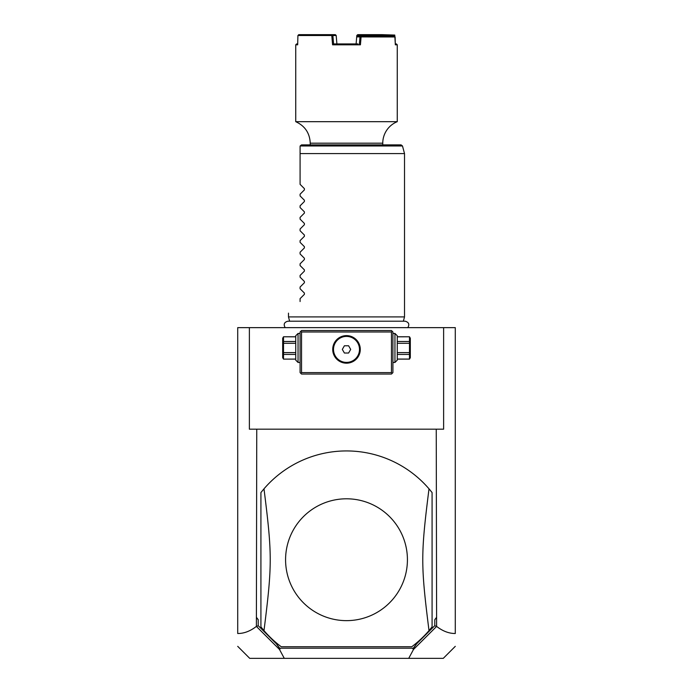 <?xml version="1.0" encoding="UTF-8"?>
<svg xmlns="http://www.w3.org/2000/svg" width="693" height="693" viewBox="0 0 693 693"><rect width="100%" height="100%" fill="white"/><g stroke="black" fill="none" stroke-linecap="round" stroke-linejoin="round"><path stroke-width="1.04" d="M443.624 327.642L455.284 327.642L455.284 633.506C449.003 633.541 442.775 631.176 436.616 626.411L436.243 429.175L443.624 429.175L443.624 327.642L249.376 327.642L249.376 429.175L256.756 429.175L256.384 626.411C250.225 631.176 243.997 633.541 237.716 633.506L237.716 327.642L249.376 327.642M237.716 633.506L237.716 632.986L237.716 633.506M436.616 626.411L413.487 649.48L408.723 658.35L249.723 658.35L237.716 646.344M284.277 658.35L279.513 649.48L256.384 626.411M256.756 617.74L258.212 619.663L256.384 617.74M258.212 619.663L258.212 625.649L256.531 626.498M256.756 429.175L436.243 429.175M408.723 658.35L443.277 658.35L455.284 646.344M258.212 625.649L276.36 643.797L279.669 648.198L413.331 648.198L416.64 643.797L434.788 625.649L434.788 619.663L436.616 617.74M434.788 625.649L436.469 626.498M434.788 619.663L436.243 617.74M432.077 492.558A108.784 108.784 0 0 0 263.99 488.825L260.923 492.558L260.923 626.879L263.99 630.613A108.784 108.784 0 0 0 281.228 646.742L411.772 646.742A108.784 108.784 0 0 0 429.01 630.613C420.703 564.526 420.703 554.911 429.01 488.825L432.077 492.558L432.077 626.879L429.01 630.613M276.36 643.797L280.033 648.951L279.513 649.48M280.033 648.951L279.669 648.198M413.487 649.48L412.967 648.951L413.331 648.198M416.64 643.797L412.967 648.951M346.5 498.795A60.923 60.923 0 0 1 407.423 559.719A60.923 60.923 0 0 1 346.5 620.642A60.923 60.923 0 0 1 285.577 559.719A60.923 60.923 0 0 1 346.5 498.795M263.99 488.825C272.297 554.911 272.297 564.526 263.99 630.613M392.186 331.271L391.467 330.544L301.533 330.544L300.086 331.999L300.086 372.609L301.533 374.055L391.467 374.055L392.914 372.609L392.914 331.999L392.186 331.271L391.467 331.999L301.533 331.999L300.814 331.271M392.914 350.329L392.914 349.541M392.914 348.744L392.914 347.15M392.914 346.361L392.914 345.564M300.086 347.15L300.086 348.744M300.086 349.541L300.086 350.329M300.086 345.564L300.086 346.361M301.533 331.999L301.533 372.609L391.467 372.609L391.467 331.999M391.467 372.609L392.186 373.336M346.5 363.184A13.782 13.782 0 0 1 332.718 349.402A13.782 13.782 0 0 1 346.5 335.62A13.782 13.782 0 0 1 360.282 349.402A13.782 13.782 0 0 1 346.5 363.184M301.533 372.609L300.814 373.336M345.833 335.637L345.322 335.672M345.166 335.689L344.499 335.767M343.832 335.88L343.174 336.027M342.515 336.209L341.857 336.426M341.207 336.677L339.934 337.283M338.712 338.037L337.543 338.929M336.997 339.423L335.516 341.077M335.091 341.675L334.338 342.914M334.026 343.555L333.558 344.655M333.498 344.845L333.281 345.495M333.108 346.145L332.969 346.803M332.874 347.375L332.779 348.103M332.735 348.752L332.735 350.052M332.779 350.701L332.865 351.42M332.969 352.001L333.108 352.65M333.281 353.3L333.498 353.958M333.558 354.14L334.026 355.249M334.338 355.881L335.091 357.129M335.516 357.727L336.997 359.381M337.543 359.875L338.712 360.767M339.934 361.521L341.207 362.127M341.857 362.378L342.515 362.595M343.174 362.768L343.832 362.924M344.499 363.037L345.166 363.115M345.322 363.132L345.833 363.167M347.167 363.167L347.678 363.132M347.834 363.115L348.501 363.037M349.168 362.924L349.826 362.768M350.485 362.595L351.143 362.378M351.793 362.127L353.066 361.521M354.288 360.767L355.457 359.875M356.003 359.381L357.484 357.727M357.909 357.129L358.662 355.881M358.974 355.249L359.442 354.14M359.502 353.958L359.719 353.3M359.892 352.65L360.031 352.001M360.126 351.429L360.221 350.701M360.265 350.052L360.265 348.752M360.221 348.103L360.135 347.384M360.031 346.803L359.892 346.145M359.719 345.495L359.502 344.845M359.442 344.664L358.974 343.555M358.662 342.914L357.909 341.675M357.484 341.077L356.003 339.423M355.457 338.929L354.288 338.037M353.066 337.283L351.793 336.677M351.143 336.426L350.485 336.209M349.826 336.027L349.168 335.88M348.501 335.767L347.834 335.689M347.678 335.672L347.167 335.637M346.5 336.408A12.994 12.994 0 0 1 359.494 349.402A12.994 12.994 0 0 1 346.5 362.396A12.994 12.994 0 0 1 333.506 349.402A12.994 12.994 0 0 1 346.5 336.408M344.404 353.023L348.596 353.023L350.684 349.402L348.596 345.772L344.404 345.772L342.316 349.402L344.404 353.023M298.051 362.456L295.738 360.135L295.738 335.767L298.051 333.446L298.051 362.456L300.086 362.456M295.738 336.833L283.515 336.781L282.683 338.236L282.683 357.666L283.515 359.121L295.738 359.069M295.738 341.484L283.515 341.484L283.515 336.833M295.738 343.295L283.515 343.295L283.515 341.484M295.738 352.607L283.515 352.607L283.515 343.295M295.738 354.418L283.515 354.418L283.515 352.607M283.515 354.418L283.515 359.069M394.949 333.446L397.262 335.767L397.262 360.135L394.949 362.456L394.949 333.446L392.914 333.446M397.262 343.295L409.485 343.295L409.485 359.121L410.317 357.666L410.317 338.236L409.485 336.781L397.262 336.833M397.262 352.607L409.485 352.607M397.262 341.484L409.485 341.484L409.485 343.295M409.485 341.484L409.485 336.833M397.262 359.069L409.485 359.069M397.262 354.418L409.485 354.418M407.822 327.642C409.702 324.315 408.792 322.167 405.084 321.205L287.916 321.205L289.631 321.205L288.479 316.909L404.521 316.909L404.521 153.586L300.086 153.586L300.086 146.336L300.086 184.338L304.409 188.652L304.409 189.882L300.086 194.205L304.409 189.882M300.138 145.963L301.533 144.889L401.074 144.889L402.477 145.963L300.138 145.963M382.761 144.889L382.761 143.191L310.239 143.191C309.771 133.082 304.937 125.909 295.738 121.682L397.262 121.682A23.207 23.207 0 0 0 382.761 143.191M310.239 144.889L310.239 143.191M395.123 36.972L361.027 36.92L361.192 36.097L394.187 36.097L395.123 36.972L395.322 44.802L397.262 44.802L396.396 43.936L395.296 43.936L394.767 35.066L394.482 35.516L381.6 35.1L381.895 34.65L394.767 35.066M297.704 43.936L296.604 43.936L295.738 44.802L297.678 44.802L297.912 35.516L331.782 35.516L332.579 44.802L360.421 44.802L361.088 36.972M381.895 34.65L357.727 34.65L356.808 35.516L356.332 41.303M357.138 35.1L381.6 35.1M394.499 36.391L394.482 35.516M361.192 36.097L357.623 36.097L356.704 36.894L356.107 43.945M361.027 36.92L360.005 36.92L360.741 36.097M360.421 44.802L359.416 43.928L359.996 36.894L356.704 36.894M331.782 35.516L332.302 35.066L332.883 35.516L333.584 43.928L357.986 43.936M335.014 43.936L333.584 43.928L332.579 44.802M332.302 35.066L331.964 34.65L335.273 34.65L335.862 35.1L336.192 35.516L332.883 35.516M297.912 35.516L298.77 34.65L331.964 34.65M357.328 36.357L357.397 35.516M381.089 35.516L381.098 36.097M336.893 43.945L336.192 35.516M382.146 35.516L382.155 36.097M300.086 195.937L304.409 200.26L300.086 195.937L300.086 194.205M304.409 200.26L304.409 201.49L300.086 205.812L304.409 201.49M300.086 207.545L304.409 211.859L300.086 207.545L300.086 205.812M304.409 211.859L304.409 213.089L300.086 217.411L304.409 213.089M300.086 219.144L304.409 223.467L300.086 219.144L300.086 217.411M304.409 223.467L304.409 224.697L300.086 229.019L304.409 224.697M300.086 230.752L304.409 235.066L300.086 230.752L300.086 229.019M304.409 235.066L304.409 236.296L300.086 240.618L304.409 236.296M300.086 242.351L304.409 246.673L300.086 242.351L300.086 240.618M304.409 246.673L304.409 247.903L300.086 252.226L304.409 247.903M300.086 253.959L304.409 258.272L300.086 253.959L300.086 252.226M304.409 258.272L304.409 259.511L300.086 263.825L304.409 259.511M300.086 265.558L304.409 269.88L300.086 265.558L300.086 263.825M304.409 269.88L304.409 271.11L300.086 275.433L304.409 271.11M300.086 277.165L304.409 281.488L300.086 277.165L300.086 275.433M304.409 281.488L304.409 282.718L300.086 287.032L304.409 282.718M300.086 288.764L304.409 293.087L300.086 288.764L300.086 287.032M304.409 293.087L304.409 294.317L300.086 298.64L304.409 294.317M300.086 301.533C284.373 317.247 284.373 317.247 300.086 301.533C284.373 317.247 284.373 317.247 300.086 301.533L300.086 298.64M304.409 188.652L300.086 184.338M298.051 333.446L300.086 333.446M295.738 336.781L283.515 336.781M295.738 359.121L283.515 359.121M394.949 362.456L392.914 362.456M397.262 336.781L409.485 336.781M397.262 359.121L409.485 359.121M285.178 327.642C283.298 324.315 284.208 322.167 287.916 321.205M403.369 321.205L404.521 316.909M402.477 145.963L404.521 153.586M397.262 44.802L397.262 121.682M295.738 44.802L295.738 121.682M288.479 316.909L288.479 313.141"/></g></svg>
